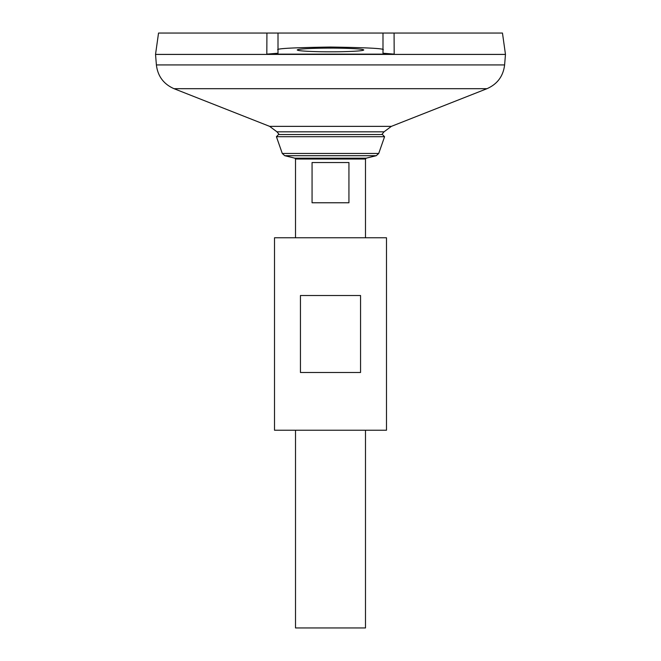 <?xml version="1.0" encoding="UTF-8"?>
<svg xmlns="http://www.w3.org/2000/svg" width="661" height="661" viewBox="0 0 661 661"><rect width="100%" height="100%" fill="white"/><g stroke="black" fill="none" stroke-linecap="round" stroke-linejoin="round"><path stroke-width="0.99" d="M278.008 53.913L278.008 53.219L266.821 54.128L266.92 33.05L158.533 33.05L155.533 54.4L505.467 54.4L502.467 33.05L394.08 33.05L394.179 54.128L382.992 53.219L382.992 33.05L394.08 33.05M266.821 54.128L394.179 54.128M278.008 53.219L278.008 33.05L266.92 33.05L382.992 33.05M156.393 64.927L504.607 64.927L505.467 54.433L155.533 54.433L156.393 64.927C157.756 76.197 163.639 84.121 174.025 88.69L269.63 126.358L276.967 131.82L384.033 131.82A68.116 68.116 0 0 1 381.777 134.538M295.508 430.237L295.508 627.95L365.492 627.95L365.492 430.237M295.508 237.762L295.508 159.028L365.492 159.028L365.492 237.762M348.934 162.532L348.934 202.77L312.066 202.77L312.066 162.532L348.934 162.532M276.422 136.711L384.578 136.711L382.471 134.538L278.529 134.538L276.422 136.711L282.28 153.468L284.751 155.707L294.839 158.177L295.508 159.028M278.008 49.963C275.026 48.584 292.526 47.617 330.5 47.047C368.474 47.617 385.974 48.584 382.992 49.963M330.5 48.113C340.225 48.038 363.294 48.6 363.748 49.963C363.294 51.327 340.225 51.88 330.5 51.806C320.775 51.88 297.706 51.327 297.252 49.963C297.706 48.6 320.775 48.038 330.5 48.113M274.513 430.237L386.487 430.237L386.487 237.762L274.513 237.762L274.513 430.237M300.449 372.49L300.449 295.508L360.551 295.508L360.551 372.49L300.449 372.49M269.63 126.358L391.37 126.358L384.033 131.82M174.025 88.69L486.975 88.69L391.37 126.358M294.839 158.177L366.161 158.177L365.492 159.028M284.751 155.707L376.249 155.707L366.161 158.177M282.28 153.468L378.72 153.468L376.249 155.707M276.967 131.82A68.116 68.116 0 0 0 279.223 134.538M504.607 64.927C503.244 76.197 497.361 84.121 486.975 88.69M378.72 153.468L384.578 136.711"/></g></svg>
